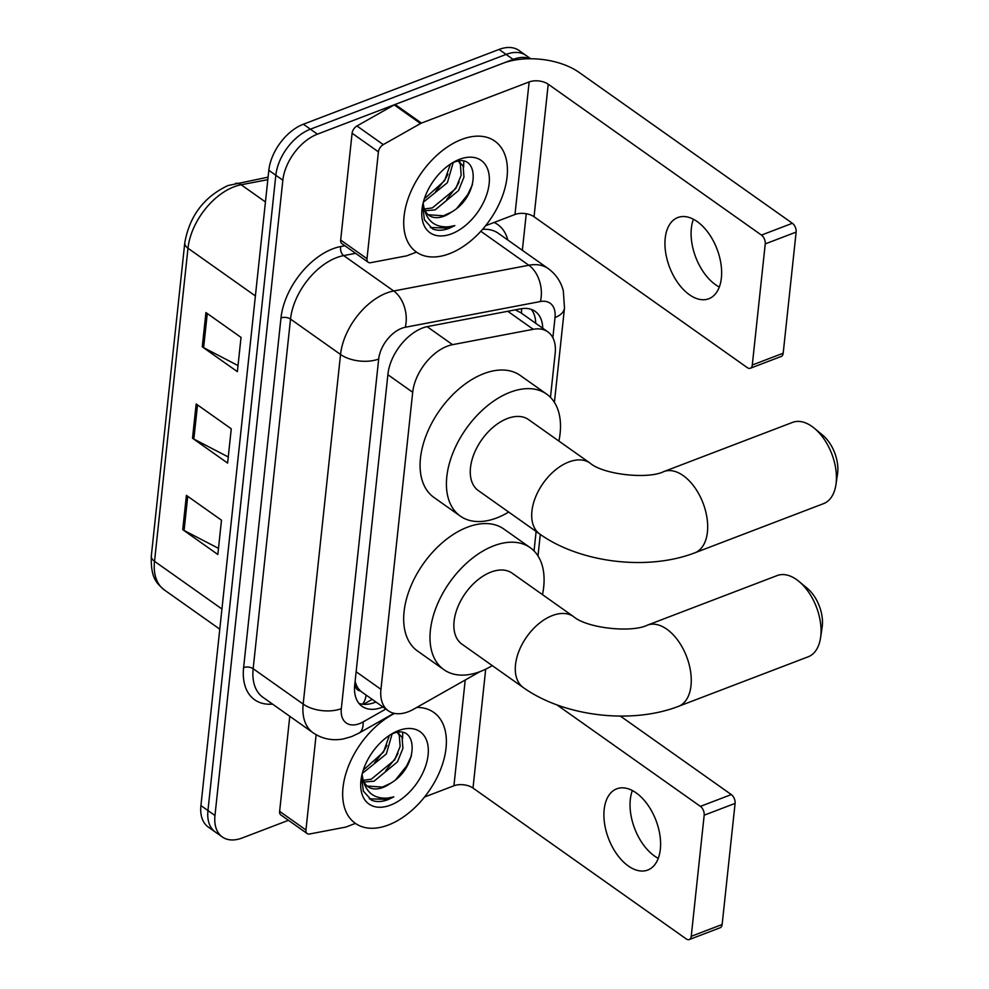 <?xml version="1.0" encoding="UTF-8"?>
<svg xmlns="http://www.w3.org/2000/svg" width="989" height="989" viewBox="0 0 989 989"><rect width="100%" height="100%" fill="white"/><g stroke="black" fill="none" stroke-linecap="round" stroke-linejoin="round"><path stroke-width="1.48" d="M550.465 397.38L555.175 353.308A40.759 24.923 125.3 0 0 547.807 331.834A40.759 24.923 125.3 0 0 533.244 329.3L452.566 344.667A40.759 24.923 125.3 0 0 447.263 346.199A40.759 24.923 125.3 0 0 412.697 392.287L380.95 689.321A40.759 24.923 125.3 0 0 388.306 710.782A40.759 24.923 125.3 0 0 413.612 709.212L480.122 671.58M360.466 690.928A40.759 24.923 -54.7 0 1 355.372 682.212L355.311 682.806A13.586 8.308 125.3 0 0 360.466 690.928L361.974 692.152M547.807 331.834L520.684 312.648L515.207 309.866M355.125 681.236L355.372 682.212M534.048 550.935L536.125 531.464M542.726 328.249A40.759 24.923 125.3 0 0 535.16 311.374A40.759 24.923 125.3 0 0 520.597 308.84L427.817 326.506A40.759 24.923 125.3 0 0 422.513 328.027A40.759 24.923 125.3 0 0 387.948 374.114L354.73 684.883A40.759 24.923 125.3 0 0 362.098 706.356A40.759 24.923 125.3 0 0 382.928 706.974M288.454 820.314L242.206 837.98A40.759 24.923 -54.7 0 1 222.327 836.978A40.759 24.923 -54.7 0 1 214.972 815.517L282.854 180.233A40.759 24.923 -54.7 0 1 317.42 134.158L513.118 59.389A40.759 24.923 -54.7 0 1 530.03 58.747M526.259 213.735L522.353 250.304M222.327 836.978L208.283 827.051A40.759 24.923 -54.7 0 1 200.928 805.578L268.823 170.306A40.759 24.923 -54.7 0 1 303.376 124.218L499.074 49.45L506.096 54.42A40.759 24.923 -54.7 0 1 525.975 55.421A40.759 24.923 -54.7 0 0 506.096 54.42L310.398 129.188L506.096 54.42L513.118 59.389M268.823 170.306L275.832 175.263A40.759 24.923 -54.7 0 1 310.398 129.188A40.759 24.923 -54.7 0 0 275.832 175.263L207.95 810.547L275.832 175.263L282.854 180.233M215.305 832.009A40.759 24.923 -54.7 0 1 207.95 810.547A40.759 24.923 -54.7 0 0 215.305 832.009M375.907 702.005A40.759 24.923 -54.7 0 1 358.933 703.377M531.291 309.384A40.759 24.923 -54.7 0 1 535.704 323.279M218.495 548.376L184.078 530.463A10.867 5.798 -173.9 0 1 182.73 529.647L217.84 554.483L221.499 520.202L186.402 495.378L182.73 529.647M238.028 365.571L203.61 347.658A10.867 5.798 -173.9 0 1 202.275 346.842L237.372 371.666L241.032 337.397L205.935 312.561L202.275 346.842M228.261 456.98L193.844 439.054A10.867 5.798 -173.9 0 1 192.509 438.238L227.606 463.075L231.265 428.806L196.168 403.969L192.509 438.238M499.074 49.45A40.759 24.923 -54.7 0 1 518.953 50.451L530.673 58.747M449.463 253.691A67.932 41.538 -54.7 0 1 416.344 252.022A67.932 41.538 -54.7 0 1 409.767 194.252A67.932 41.538 -54.7 0 1 461.678 139.437A67.932 41.538 -54.7 0 1 494.809 141.106A67.932 41.538 -54.7 0 1 501.374 198.876A67.932 41.538 -54.7 0 1 449.463 253.691M424.417 208.988L432.341 207.9L455.744 188.602L461.171 175.164L460.355 164.1L458.525 161.281M425.146 210.731L435.135 209.878L458.525 190.58L463.952 177.13L463.149 166.065L458.661 161.269M424.318 198.863L444.593 180.715L450.428 164.1M423.341 202.189L447.387 182.693L453.16 162.653M428.212 214.749L443.492 215.787L451.441 212.116C480.728 195.463 479.578 150.588 453.185 162.641M451.441 212.116A30.708 18.779 -54.7 0 1 444.036 216.183A30.708 18.779 -54.7 0 1 429.065 215.417A30.708 18.779 -54.7 0 1 423.737 206.478L423.119 203.042M459.551 159.316A44.295 27.086 -54.7 0 1 489.147 183.731A44.295 27.086 -54.7 0 1 451.59 233.812A44.295 27.086 -54.7 0 1 422.254 207.418A44.295 27.086 -54.7 0 1 454.717 161.528A44.295 27.086 -54.7 0 1 459.551 159.316M422.637 205.242L424.417 219.83L432.589 228.916C437.398 230.87 442.936 230.66 449.229 228.298L454.878 225.591L448.598 226.815C434.789 227.594 426.506 220.819 423.737 206.478M435.617 191.495L445.433 178.861L447.93 174.163M446.756 199.382L456.572 186.736L459.081 182.05M463.618 167.289L463.779 161.467M456.881 208.271L467.723 194.623L472.557 184.35M430.376 227.544L448.919 228.076L454.878 225.591M719.324 287.045A43.479 25.405 69.1 0 1 691.36 228.286A43.479 25.405 69.1 0 1 693.425 219.249M721.377 278.008A43.479 25.405 -110.9 0 0 708.483 233.083A43.479 25.405 -110.9 0 0 677.786 217.531A43.479 25.405 -110.9 0 0 665.214 238.275A43.479 25.405 -110.9 0 0 678.12 283.2A43.479 25.405 -110.9 0 0 708.816 298.752A43.479 25.405 -110.9 0 0 721.377 278.008M367.006 258.698A6.787 4.154 125.3 0 0 368.229 262.27L341.91 243.64A6.787 4.154 -54.7 0 1 340.673 240.067L367.006 258.698L378.416 151.861L352.096 133.231A6.787 4.154 -54.7 0 1 356.955 125.974L394.215 104.896A6.787 4.154 -54.7 0 1 395.118 104.463L502.808 63.321A54.346 28.99 -173.9 0 1 579.109 72.407L792.362 223.279A6.787 3.968 69.1 0 1 796.133 232.094L765.239 243.9A6.787 3.968 -110.9 0 0 761.456 235.085L548.215 84.213A13.586 7.244 6.1 0 0 529.14 81.939L421.45 123.093A6.787 4.154 125.3 0 0 420.535 123.526L383.275 144.604A6.787 4.154 125.3 0 0 378.416 151.861M340.673 240.067L352.096 133.231M485.611 225.702L514.972 214.489A13.586 7.244 6.1 0 1 534.048 216.752L747.288 367.624A6.787 3.968 -110.9 0 0 750.33 368.254A6.787 3.968 -110.9 0 0 752.295 365.015L783.189 353.209L796.133 232.094M783.189 353.209A6.787 3.968 69.1 0 1 781.223 356.448L750.33 368.254M752.295 365.015L765.239 243.9M368.229 262.27A6.787 4.154 125.3 0 0 370.665 262.691L406.392 255.891A6.787 4.154 125.3 0 0 407.283 255.632L416.48 252.121M814.392 428.299L822.724 435.209A29.893 17.468 69.1 0 1 837.683 472.73A29.893 17.468 69.1 0 1 837.522 473.966L835.928 484.659A43.479 25.405 -110.9 0 0 836.162 482.879A43.479 25.405 -110.9 0 0 814.392 428.299A43.479 25.405 -110.9 0 0 792.56 422.39L663.817 471.58A43.479 25.405 69.1 0 1 694.513 487.132A43.479 25.405 69.1 0 1 707.419 532.07A43.479 25.405 69.1 0 1 694.847 552.814L823.59 503.624A43.479 25.405 -110.9 0 0 835.928 484.659M663.817 471.58C648.401 479.418 603.574 474.844 589.988 463.062L528.559 419.608A43.479 26.592 125.3 0 0 507.357 418.532A43.479 26.592 125.3 0 0 474.139 453.617A43.479 26.592 125.3 0 0 478.342 490.593L539.771 534.048C580.407 563.038 647.77 570.974 694.847 552.814M508.68 512.055A74.719 45.692 -54.7 0 1 496.738 517.939A74.719 45.692 -54.7 0 1 460.293 516.097A74.719 45.692 -54.7 0 1 453.073 452.554A74.719 45.692 -54.7 0 1 510.176 392.25A74.719 45.692 -54.7 0 1 546.608 394.092A74.719 45.692 -54.7 0 1 558.909 441.069M460.293 516.097L433.973 497.467A74.719 45.692 -54.7 0 1 426.741 433.924A74.719 45.692 -54.7 0 1 483.844 373.632A74.719 45.692 -54.7 0 1 520.288 375.474L546.608 394.092M799.013 581.458L807.333 588.381A29.893 17.468 69.1 0 1 822.304 625.901A29.893 17.468 69.1 0 1 822.143 627.137L820.549 637.831A43.479 25.405 -110.9 0 0 820.783 636.038A43.479 25.405 -110.9 0 0 799.013 581.458A43.479 25.405 -110.9 0 0 777.181 575.561L647.399 625.147A43.479 25.405 69.1 0 1 678.095 640.699A43.479 25.405 69.1 0 1 691.002 685.624A43.479 25.405 69.1 0 1 678.442 706.369L808.211 656.783A43.479 25.405 -110.9 0 0 820.549 637.831M647.399 625.147C631.983 632.985 587.169 628.398 573.583 616.629L512.154 573.175A43.479 26.592 125.3 0 0 490.952 572.099A43.479 26.592 125.3 0 0 457.734 607.184A43.479 26.592 125.3 0 0 461.937 644.148L523.366 687.615C564.002 716.592 631.365 724.541 678.442 706.369M492.275 665.622A74.719 45.692 -54.7 0 1 480.333 671.506A74.719 45.692 -54.7 0 1 443.888 669.664A74.719 45.692 -54.7 0 1 436.656 606.109A74.719 45.692 -54.7 0 1 493.758 545.817A74.719 45.692 -54.7 0 1 530.203 547.659A74.719 45.692 -54.7 0 1 542.491 594.636M443.888 669.664L417.556 651.034A74.719 45.692 -54.7 0 1 410.336 587.491A74.719 45.692 -54.7 0 1 467.438 527.186A74.719 45.692 -54.7 0 1 503.871 529.028L530.203 547.659M658.266 858.341A43.479 25.405 69.1 0 1 630.302 799.582A43.479 25.405 69.1 0 1 632.367 790.545M660.331 849.304A43.479 25.405 -110.9 0 0 647.424 804.378A43.479 25.405 -110.9 0 0 616.728 788.826A43.479 25.405 -110.9 0 0 604.168 809.571A43.479 25.405 -110.9 0 0 617.062 854.496A43.479 25.405 -110.9 0 0 647.758 870.048A43.479 25.405 -110.9 0 0 660.331 849.304M305.947 829.981A6.787 4.154 125.3 0 0 307.183 833.566L280.851 814.936A6.787 4.154 -54.7 0 1 279.627 811.363L305.947 829.981L316.134 734.716M279.627 811.363L289.777 716.308M620.363 716.085L731.304 794.575A6.787 3.968 69.1 0 1 735.087 803.389L704.18 815.196A6.787 3.968 -110.9 0 0 700.41 806.381L556.968 704.897M424.565 796.998L453.926 785.773A13.586 7.244 6.1 0 1 473.002 788.048L686.242 938.92A6.787 3.968 -110.9 0 0 689.271 939.55A6.787 3.968 -110.9 0 0 691.237 936.311L722.143 924.505L735.087 803.389M722.143 924.505A6.787 3.968 69.1 0 1 720.177 927.744L689.271 939.55M691.237 936.311L704.18 815.196M307.183 833.566A6.787 4.154 125.3 0 0 309.606 833.987L345.346 827.175A6.787 4.154 125.3 0 0 346.224 826.928L355.422 823.404M416.765 707.432A67.932 41.538 -54.7 0 1 433.751 712.401A67.932 41.538 -54.7 0 1 440.328 770.171A67.932 41.538 -54.7 0 1 388.417 824.987A67.932 41.538 -54.7 0 1 355.286 823.305A67.932 41.538 -54.7 0 1 347.374 769.071A67.932 41.538 -54.7 0 1 394.574 713.415M363.359 780.284L371.295 779.196L394.685 759.898L400.112 746.448L399.309 735.396L397.467 732.577M364.088 782.027L374.077 781.174L397.467 761.864L402.894 748.426L402.09 737.361L397.603 732.565M363.26 770.159L383.547 752.011L389.369 735.396M362.283 773.472L386.328 753.989L392.101 733.937M367.154 786.045L382.434 787.083L390.383 783.399C419.67 766.747 418.532 721.883 392.126 733.937M390.383 783.399A30.708 18.779 -54.7 0 1 382.978 787.467A30.708 18.779 -54.7 0 1 368.007 786.712A30.708 18.779 -54.7 0 1 362.691 777.774L362.073 774.325M398.505 730.611A44.295 27.086 -54.7 0 1 428.101 755.027A44.295 27.086 -54.7 0 1 390.544 805.108A44.295 27.086 -54.7 0 1 361.195 778.714A44.295 27.086 -54.7 0 1 393.659 732.824A44.295 27.086 -54.7 0 1 398.505 730.611M361.578 776.538L363.359 791.126L371.53 800.2C376.339 802.153 381.89 801.955 388.17 799.594L393.82 796.887L387.54 798.111C373.743 798.889 365.46 792.102 362.691 777.774M374.559 762.791L384.375 750.144L386.884 745.459M385.71 770.678L395.526 758.031L398.023 753.346M402.572 738.573L402.733 732.762M395.823 779.555L406.664 765.919L411.498 755.633M369.33 798.84L387.861 799.372L393.82 796.887M427.1 326.654L452.566 344.667M362.493 704.205A40.759 19.681 -119.5 0 0 366.054 695.044M521.426 313.179A40.759 27.235 -100.8 0 0 521.562 308.667M387.886 374.72L412.697 392.287M507.765 311.275L533.244 329.3M356.139 671.754L380.95 689.321M552.863 337.743L555.014 317.543A27.173 16.615 125.3 0 0 540.402 301.534L405.267 327.272A27.173 16.615 125.3 0 0 401.732 328.299A27.173 16.615 125.3 0 0 378.688 359.019L341.329 708.643A27.173 16.615 125.3 0 0 359.489 723.627A27.173 16.615 125.3 0 0 363.099 721.908L385.846 709.039M341.329 708.643A27.173 14.501 6.1 0 1 303.178 704.094L340.537 354.47A54.346 33.23 -54.7 0 1 386.625 293.028A54.346 33.23 -54.7 0 1 393.709 290.989L343.69 255.595A54.346 33.23 125.3 0 0 336.606 257.635A54.346 33.23 125.3 0 0 290.519 319.076L253.159 668.712A54.346 33.23 125.3 0 0 262.963 697.332L312.994 732.725A54.346 33.23 -54.7 0 1 303.178 704.094L253.159 668.712A6.787 3.622 -173.9 0 0 243.615 667.575L280.987 317.939A6.787 3.622 -173.9 0 1 290.519 319.076L340.537 354.47A27.173 14.501 6.1 0 0 378.688 359.019M312.994 732.725C322.08 738.87 332.143 740.959 343.195 738.981L351.627 736.595L358.933 733.146A27.173 13.117 -119.5 0 0 363.099 721.908M280.987 317.939A61.133 37.384 -54.7 0 1 332.823 248.82A61.133 37.384 -54.7 0 1 340.797 246.521L344.877 245.742M494.092 222.463A61.133 37.384 -54.7 0 1 507.827 240.03M272.568 704.119A61.133 37.384 -54.7 0 1 243.615 667.575M317.42 134.158L303.376 124.218M214.972 815.517L200.928 805.578M405.267 327.272A27.173 18.148 -100.8 0 0 393.709 290.989L528.831 265.25L480.839 231.29M540.402 301.534A27.173 18.148 -100.8 0 0 528.831 265.25A54.346 33.23 -54.7 0 1 548.252 268.625L498.233 233.243A54.346 33.23 125.3 0 0 482.57 229.361M355.595 253.332L343.69 255.595A6.787 4.537 79.2 0 1 340.797 246.521M555.014 317.543A27.173 14.501 6.1 0 0 564.484 308.012L563.322 290.803C560.874 281.556 555.855 274.163 548.252 268.625M267.821 179.677L241.143 184.758A54.346 33.23 125.3 0 0 234.072 186.797A54.346 33.23 125.3 0 0 187.984 248.239A13.586 7.244 -173.9 0 1 184.77 242.861C189.554 215.998 203.969 196.885 228.002 185.536L268.081 177.167M235.617 183.348A13.586 9.074 -100.8 0 1 241.143 184.758L265.435 201.941M255.397 295.934L187.984 248.239L154.531 561.307A54.346 33.23 125.3 0 0 164.335 589.938C157.066 583.473 150.575 578.825 151.317 555.929A13.586 7.244 6.1 0 0 154.531 561.307L221.932 609.001M193.844 439.054L197.503 404.909M203.61 347.658L207.27 313.501M184.078 530.463L187.725 496.317M534.048 216.752L548.215 84.213M514.972 214.489L529.14 81.939M395.118 104.463L421.45 123.093M761.456 235.085L792.362 223.279M420.535 123.526L394.215 104.896M356.955 125.974L383.275 144.604M589.988 463.062A43.479 26.592 125.3 0 0 568.786 461.999A43.479 26.592 125.3 0 0 531.921 511.152A43.479 26.592 125.3 0 0 539.771 534.048M573.583 616.629A43.479 26.592 125.3 0 0 552.381 615.554A43.479 26.592 125.3 0 0 515.516 664.707A43.479 26.592 125.3 0 0 523.366 687.615M473.002 788.048L485.698 669.182M453.926 785.773L465.226 680.012M700.41 806.381L731.304 794.575M363.458 704.304L372.173 699.371M361.974 692.139L388.306 710.782M537.991 555.929L540.291 534.419M554.409 402.375L564.484 308.012M358.933 733.146L394.005 713.292M151.317 555.929L184.77 242.861M164.335 589.938L219.781 629.165M459.873 161.986L458.822 161.256M398.814 733.282L397.763 732.54"/></g></svg>

